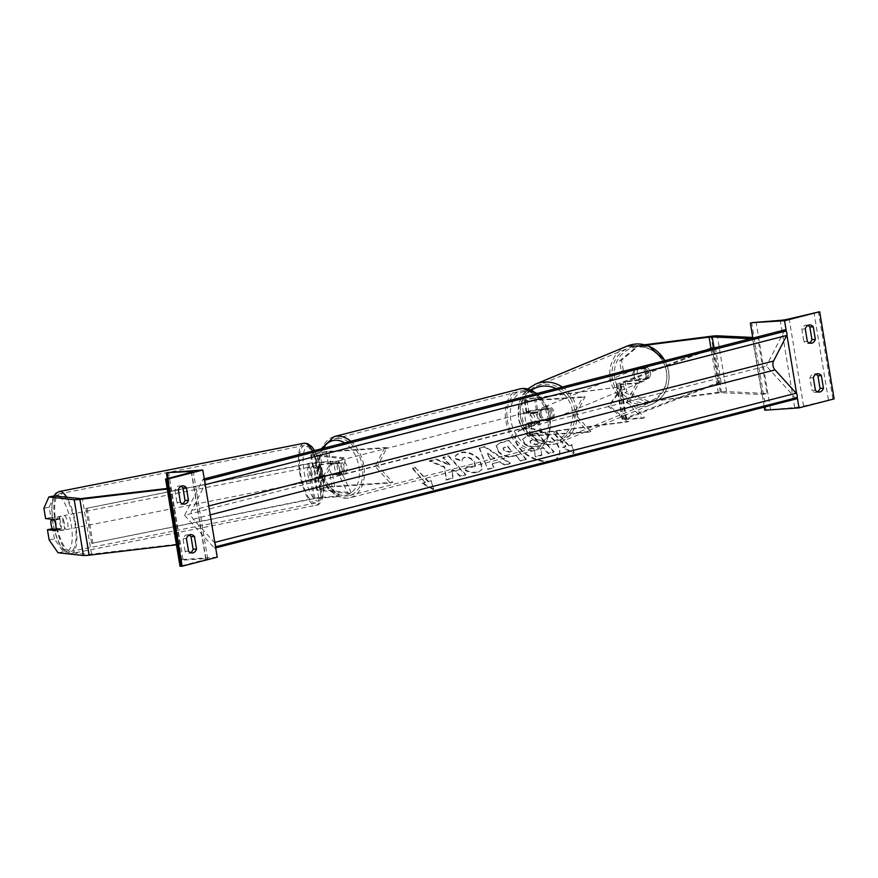 <?xml version="1.0" encoding="UTF-8"?>
<svg xmlns="http://www.w3.org/2000/svg" width="878" height="878" viewBox="0 0 878 878"><rect width="100%" height="100%" fill="white"/><g stroke="black" fill="none" stroke-linecap="round" stroke-linejoin="round"><path stroke-width="0.66" stroke-dasharray="4.39 3.29" d="M548.827 419.893A7.101 6.574 -112.5 0 0 546.972 408.731L536.37 410.092A7.101 0.658 -9.4 0 0 526.888 412.287A7.101 0.658 -9.4 0 0 528.874 412.408L537.193 411.859A7.101 4.862 75.6 0 1 539.037 423.009L530.729 423.569A7.101 0.658 170.6 0 1 528.743 423.437A7.101 0.658 170.6 0 1 538.225 421.253L550.067 419.377L539.454 420.738A10.646 0.988 170.6 0 0 525.231 424.019A10.646 0.988 170.6 0 0 528.216 424.206L536.535 423.657A7.101 4.862 -104.4 0 0 534.68 412.495L526.372 413.055L524.407 401.202A10.646 0.988 170.6 0 1 521.422 401.005A10.646 0.988 170.6 0 1 535.646 397.723L623.029 386.518L534.406 398.239A7.101 0.658 170.6 0 0 524.923 400.423A7.101 0.658 170.6 0 0 526.921 400.555L585.11 396.669L575.77 414.921L590.883 431.537L532.694 435.422A7.101 0.658 170.6 0 1 530.696 435.29A7.101 0.658 170.6 0 1 540.179 433.106L627.561 421.901L608.3 406.569L621.789 387.033M526.372 413.055A10.646 0.988 -9.4 0 1 523.387 412.858A10.646 0.988 -9.4 0 1 537.61 409.576L548.212 408.215A7.101 6.574 67.5 0 1 550.067 419.377M524.407 401.202L582.597 397.306L573.257 415.557L588.37 432.185L530.18 436.07A10.646 0.988 170.6 0 1 527.195 435.872A10.646 0.988 170.6 0 1 541.419 432.591L628.802 421.396L609.541 406.053L623.029 386.518M628.802 421.396L627.561 421.901M588.37 432.185L590.883 431.537M582.597 397.306L585.11 396.669M573.257 415.557L575.77 414.921M609.541 406.053L608.3 406.569M546.972 408.731L548.212 408.215M537.193 411.859L534.68 412.495M539.037 423.009L536.535 423.657M619.605 360.902L621.591 360.079L639.239 345.482L637.263 346.305L619.605 360.902L621.295 371.142L644.88 368.112A7.101 6.574 67.5 0 1 646.735 379.274L648.71 378.451L625.125 381.469L626.826 391.709L624.84 392.532L623.15 382.292L625.125 381.469M621.295 371.142L646.866 367.289A7.101 6.574 67.5 0 1 648.71 378.451M624.84 392.532L646.493 402.091L720.3 392.06A11.359 1.054 170.6 0 1 724.361 391.654A11.359 1.054 170.6 0 1 726.556 391.599L766.944 393.465L757.703 337.668L752.72 337.437M646.493 402.091L720.355 392.675L761.83 394.518L752.589 338.732L757.703 337.668M750.69 338.645L752.589 338.732M761.83 394.518L766.944 393.465M637.263 346.305L646.252 345.153M646.735 379.274L623.15 382.292M623.281 370.318L621.591 360.079M639.239 345.482L644.825 344.758M648.48 401.268L626.826 391.709M644.88 368.112L646.866 367.289M807.332 341.421L803.908 341.652A7.101 5.136 -93.8 0 0 807.705 343.517A7.101 5.136 -93.8 0 0 808.386 343.408A7.101 5.136 -93.8 0 0 809.384 343.002M815.41 390.238L811.985 390.469L809.911 377.913A7.101 5.136 86.2 0 1 814.147 373.984A7.101 5.136 86.2 0 1 815.881 374.28M817.473 391.818A7.101 5.136 -93.8 0 1 816.463 392.225A7.101 5.136 -93.8 0 1 815.783 392.334A7.101 5.136 -93.8 0 1 811.985 390.469M797.18 396.933L796.664 393.838M786.886 334.792L786.381 331.697M807.804 325.464A7.101 5.136 86.2 0 0 806.059 325.167A7.101 5.136 86.2 0 0 801.833 329.096L803.908 341.652M764.76 410.191L794.678 407.524A6.387 0.593 -9.4 0 0 803.59 406.075L834.1 398.897M764.255 407.129L752.83 338.096M813.335 377.683L809.911 377.913M805.258 328.866L801.833 329.096M531.322 425.885A7.101 4.862 75.6 0 1 525.362 419.684A7.101 4.862 75.6 0 1 528.402 412.034A7.101 4.862 75.6 0 1 529.017 411.947A7.101 4.862 75.6 0 1 534.976 418.147A7.101 4.862 75.6 0 1 531.925 425.797A7.101 4.862 75.6 0 1 531.322 425.885M537.863 412.517L534.856 413.286A7.101 4.862 -104.4 0 0 531.014 411.431A7.101 4.862 -104.4 0 0 530.411 411.53A7.101 4.862 -104.4 0 0 527.876 413.757L537.863 412.517A7.101 4.862 75.6 0 1 539.487 422.274L532.496 422.746A7.101 4.862 75.6 0 1 530.883 412.978M532.496 422.746L529.489 423.514A7.101 4.862 -104.4 0 0 533.33 425.38A7.101 4.862 -104.4 0 0 533.934 425.281A7.101 4.862 -104.4 0 0 536.469 423.053L539.487 422.274M336.428 461.367A7.101 4.862 -104.4 0 0 335.813 461.455A7.101 4.862 -104.4 0 0 333.278 463.683L330.271 464.462L340.269 463.222A7.101 4.862 -104.4 0 0 336.428 461.367M340.741 474.789A7.101 4.862 75.6 0 1 334.781 468.589A7.101 4.862 75.6 0 1 337.821 460.939A7.101 4.862 75.6 0 1 338.436 460.851A7.101 4.862 75.6 0 1 344.395 467.052A7.101 4.862 75.6 0 1 341.355 474.702A7.101 4.862 75.6 0 1 340.741 474.789M334.891 473.451A7.101 4.862 -104.4 0 0 338.732 475.305A7.101 4.862 -104.4 0 0 339.347 475.207A7.101 4.862 -104.4 0 0 341.882 472.979L331.884 474.219L341.882 472.979M331.884 474.219A7.101 4.862 75.6 0 1 330.271 464.462M337.251 463.99A7.101 4.862 75.6 0 1 338.875 473.758M529.489 423.514L536.469 423.053M534.856 413.286L527.876 413.757M340.269 463.222L333.278 463.683M343.243 474.153A7.101 4.862 75.6 0 1 337.284 467.941A7.101 4.862 75.6 0 1 340.335 460.302A7.101 4.862 75.6 0 1 340.938 460.204A7.101 4.862 75.6 0 1 346.898 466.405A7.101 4.862 75.6 0 1 343.858 474.054A7.101 4.862 75.6 0 1 343.243 474.153M528.808 426.532A7.101 4.862 75.6 0 1 522.849 420.332A7.101 4.862 75.6 0 1 525.889 412.682A7.101 4.862 75.6 0 1 526.504 412.583A7.101 4.862 75.6 0 1 532.463 418.795A7.101 4.862 75.6 0 1 529.423 426.434A7.101 4.862 75.6 0 1 528.808 426.532M522.893 390.754A29.325 20.062 75.6 0 1 547.51 416.381A29.325 20.062 75.6 0 1 534.943 447.956A29.325 20.062 75.6 0 1 532.43 448.362A29.325 20.062 75.6 0 1 507.802 422.735A29.325 20.062 75.6 0 1 520.369 391.16A29.325 20.062 75.6 0 1 522.893 390.754M337.328 438.374A29.325 20.062 75.6 0 1 361.945 464.001A29.325 20.062 75.6 0 1 349.378 495.576A29.325 20.062 75.6 0 1 346.865 495.982A29.325 20.062 75.6 0 1 322.237 470.356A29.325 20.062 75.6 0 1 334.803 438.78A29.325 20.062 75.6 0 1 337.328 438.374M647.119 378.583L649.347 377.661A7.101 6.574 -112.5 0 0 647.734 367.893L638.372 369.089A7.101 6.574 -112.5 0 0 639.985 378.857L637.757 379.779A7.101 6.574 -112.5 0 0 647.119 378.583L637.757 379.779M634.092 375.554A7.101 6.574 -112.5 0 0 643.355 381.271A7.101 6.574 -112.5 0 0 647.185 373.874A7.101 6.574 -112.5 0 0 637.922 368.156A7.101 6.574 -112.5 0 0 634.092 375.554M539.893 414.625A7.101 6.574 -112.5 0 0 549.167 420.342A7.101 6.574 -112.5 0 0 552.997 412.945A7.101 6.574 -112.5 0 0 543.723 407.227A7.101 6.574 -112.5 0 0 539.893 414.625M550.945 418.488L541.583 419.684A7.101 6.574 -112.5 0 0 550.945 418.488L549.452 419.102A7.101 6.574 -112.5 0 0 547.839 409.335L549.321 408.72A7.101 6.574 -112.5 0 0 539.97 409.916L549.321 408.72M541.583 419.684L540.102 420.299A7.101 6.574 -112.5 0 1 538.477 410.531L539.97 409.916M538.477 410.531L547.839 409.335M549.452 419.102L540.102 420.299M649.347 377.661L639.985 378.857M645.506 368.815A7.101 6.574 -112.5 0 0 636.144 370.022L647.734 367.893M638.372 369.089L636.144 370.022M541.133 414.12A7.101 6.574 -112.5 0 0 550.407 419.838A7.101 6.574 -112.5 0 0 554.237 412.44A7.101 6.574 -112.5 0 0 544.964 406.723A7.101 6.574 -112.5 0 0 541.133 414.12M645.956 374.39A7.101 6.574 67.5 0 1 642.114 381.787A7.101 6.574 67.5 0 1 632.851 376.069A7.101 6.574 67.5 0 1 636.682 368.672A7.101 6.574 67.5 0 1 645.956 374.39M612.339 378.692A29.325 27.141 67.5 0 1 628.165 348.149A29.325 27.141 67.5 0 1 666.457 371.756A29.325 27.141 67.5 0 1 650.631 402.311A29.325 27.141 67.5 0 1 612.339 378.692M574.739 409.806A29.325 27.141 -112.5 0 0 536.447 386.188A29.325 27.141 -112.5 0 0 520.632 416.743A29.325 27.141 -112.5 0 0 558.924 440.361A29.325 27.141 -112.5 0 0 574.739 409.806M54.129 495.938L49.19 507.275L50.88 517.515L59.21 518.404L53.92 519.447M59.21 518.404A7.101 2.228 78.8 0 1 61.054 524.078A7.101 2.228 78.8 0 1 61.054 529.566L52.263 528.765M49.135 539.948L54.425 538.905L63.359 551.735L88.711 554.446L180.056 543.811L177.63 544.689L168.389 488.892L167.215 489.035M54.425 538.905L52.735 528.666M63.359 551.735L58.069 552.778M167.127 488.453L170.826 488.014L168.389 488.892M176.456 544.821L177.63 544.689M180.056 543.811L170.826 488.014M50.88 517.515L45.59 518.558M49.19 507.275L43.9 508.318M61.054 529.566L55.764 530.608M64.368 523.431A7.101 2.228 -101.2 0 0 60.681 516.22A7.101 2.228 -101.2 0 0 59.737 522.937A7.101 2.228 -101.2 0 0 63.425 530.147A7.101 2.228 -101.2 0 0 64.368 523.431M53.251 519.381L60.253 518.997A7.101 2.228 -101.2 0 0 58.036 516.736A7.101 2.228 -101.2 0 0 56.949 518.646M60.253 518.997L54.293 520.171M315.619 473.868A7.101 2.228 -101.2 0 0 311.931 466.646A7.101 2.228 -101.2 0 0 310.999 473.363A7.101 2.228 -101.2 0 0 314.686 480.584A7.101 2.228 -101.2 0 0 315.619 473.868M318.407 478.148L315.114 477.797A7.101 2.228 -101.2 0 0 317.331 480.057A7.101 2.228 -101.2 0 0 318.407 478.148L322.38 477.369A7.101 2.228 -101.2 0 0 322.237 472.562A7.101 2.228 -101.2 0 0 320.766 467.601L316.793 468.391A7.101 2.228 -101.2 0 0 314.576 466.13A7.101 2.228 -101.2 0 0 313.49 468.04L316.793 468.391M315.114 477.797L319.076 477.017A7.101 2.228 -101.2 0 1 317.606 472.068A7.101 2.228 -101.2 0 1 317.463 467.25L313.49 468.04M317.463 467.25L320.766 467.601M322.38 477.369L319.076 477.017M55.918 529.939L61.866 528.765L58.563 528.413A7.101 2.228 -101.2 0 0 60.78 530.674A7.101 2.228 -101.2 0 0 61.866 528.765M58.563 528.413L52.614 529.588M312.316 474.515A7.101 2.228 -101.2 0 0 308.628 467.305A7.101 2.228 -101.2 0 0 307.684 474.021A7.101 2.228 -101.2 0 0 311.372 481.232A7.101 2.228 -101.2 0 0 312.316 474.515M63.04 522.278A7.101 2.228 78.8 0 1 63.984 515.562A7.101 2.228 78.8 0 1 67.672 522.783A7.101 2.228 78.8 0 1 66.728 529.5A7.101 2.228 78.8 0 1 63.04 522.278M74.904 523.551A29.325 9.219 78.8 0 1 71.03 551.296A29.325 9.219 78.8 0 1 55.808 521.51A29.325 9.219 78.8 0 1 59.682 493.765A29.325 9.219 78.8 0 1 74.904 523.551M300.452 473.242A29.325 9.219 -101.2 0 0 315.674 503.028A29.325 9.219 -101.2 0 0 319.548 475.294A29.325 9.219 -101.2 0 0 304.326 445.497A29.325 9.219 -101.2 0 0 300.452 473.242M180.429 502.293L177.005 502.523A7.101 5.136 86.2 0 0 180.791 504.389A7.101 5.136 86.2 0 0 181.472 504.279A7.101 5.136 86.2 0 0 182.481 503.873M188.507 551.11L185.082 551.34A7.101 5.136 86.2 0 0 188.88 553.206A7.101 5.136 86.2 0 0 189.56 553.096A7.101 5.136 86.2 0 0 190.559 552.69M178.344 489.737L174.92 489.968A7.101 5.136 -93.8 0 1 179.156 486.039A7.101 5.136 -93.8 0 1 180.89 486.335M174.92 489.968L177.005 502.523M217.228 557.19L182.997 559.473L181.68 560.23L205.891 558.617A6.387 0.593 170.6 0 1 207.68 558.726A6.387 0.593 170.6 0 1 205.781 559.484L180.001 566.222M185.082 551.34L183.008 538.785A7.101 5.136 -93.8 0 1 187.233 534.856A7.101 5.136 -93.8 0 1 188.979 535.152M182.997 559.473L168.565 472.298M186.432 538.554L183.008 538.785M320.382 466.876L316.64 466.481A7.101 0.658 170.6 0 1 316.245 466.339A7.101 0.658 170.6 0 1 320.569 465A7.101 0.658 170.6 0 1 328.273 463.891L336.581 463.332A7.101 4.862 75.6 0 1 338.425 474.493L330.117 475.042A7.101 0.658 -9.4 0 0 322.413 476.161A7.101 0.658 -9.4 0 0 318.099 477.489A7.101 0.658 -9.4 0 0 318.484 477.643L322.226 478.038A7.101 2.228 -101.2 0 0 322.237 472.562A7.101 2.228 -101.2 0 0 320.382 466.876L317.079 467.535A7.101 2.228 78.8 0 1 318.923 473.209A7.101 2.228 78.8 0 1 318.923 478.686L315.18 478.29A10.646 0.988 -9.4 0 1 314.598 478.071A10.646 0.988 -9.4 0 1 321.063 476.074A10.646 0.988 -9.4 0 1 332.619 474.405L340.938 473.846A7.101 4.862 -104.4 0 0 339.095 462.684L330.776 463.244L328.811 451.391A10.646 0.988 -9.4 0 0 317.254 453.059A10.646 0.988 -9.4 0 0 310.779 455.056A10.646 0.988 -9.4 0 0 311.372 455.276L342.211 458.579L345.526 457.932L314.675 454.628A7.101 0.658 -9.4 0 1 314.291 454.475A7.101 0.658 -9.4 0 1 318.604 453.147A7.101 0.658 -9.4 0 1 326.309 452.027L384.498 448.142L375.158 466.394L390.271 483.01L332.082 486.906A7.101 0.658 -9.4 0 0 324.377 488.014A7.101 0.658 -9.4 0 0 320.064 489.353A7.101 0.658 -9.4 0 0 320.448 489.496L351.299 492.799L342.629 474.746L345.526 457.932M328.811 451.391L387 447.506L377.672 465.757L392.773 482.373L334.584 486.258A10.646 0.988 -9.4 0 0 323.027 487.927A10.646 0.988 -9.4 0 0 316.552 489.924A10.646 0.988 -9.4 0 0 317.145 490.144L347.984 493.447L339.325 475.393L342.211 458.579M330.776 463.244A10.646 0.988 170.6 0 0 319.219 464.912A10.646 0.988 170.6 0 0 312.744 466.909A10.646 0.988 170.6 0 0 313.336 467.129L317.079 467.535M347.984 493.447L351.299 492.799M392.773 482.373L390.271 483.01M387 447.506L384.498 448.142M377.672 465.757L375.158 466.394M339.325 475.393L342.629 474.746M336.581 463.332L339.095 462.684M338.425 474.493L340.938 473.846M322.226 478.038L318.923 478.686M629.449 401.147L626.947 401.784L642.059 418.4L624.137 419.596A7.101 0.658 -9.4 0 1 622.151 419.475A7.101 0.658 -9.4 0 1 622.721 419.102L717.919 382.654L721.134 382.259L625.652 418.894L644.562 417.763L629.449 401.147L638.789 382.896L619.879 384.026L712.826 348.357M626.947 401.784L636.287 383.532L638.789 382.896M706.208 350.059L616.949 384.235A7.101 0.658 -9.4 0 0 616.378 384.608A7.101 0.658 -9.4 0 0 618.364 384.729L636.287 383.532M717.919 382.654L712.146 347.776M721.134 382.259L715.416 347.688M642.059 418.4L644.562 417.763M321.48 480.167L323.982 479.531L339.095 496.147L321.172 497.343A7.101 0.658 170.6 0 0 313.534 498.441L91.641 543.361L314.851 498.539L336.581 496.794L321.48 480.167L330.808 461.927L309.078 463.672L85.868 508.494L307.761 463.573A7.101 0.658 170.6 0 1 315.4 462.476L333.322 461.279L330.808 461.927M323.982 479.531L333.322 461.279M91.641 543.361L85.868 508.494M92.947 543.46L87.174 508.581M339.095 496.147L336.581 496.794M522.981 429.397A23.947 13.818 -152.9 0 1 549.507 436.575A23.947 13.818 -152.9 0 1 558.715 456.154A23.947 13.818 -152.9 0 1 551.812 461.104A23.947 13.818 -152.9 0 1 525.296 453.926A23.947 13.818 -152.9 0 1 516.088 434.347A23.947 13.818 -152.9 0 1 522.981 429.397M523.244 428.881A23.947 13.818 -152.9 0 1 549.771 436.059A23.947 13.818 -152.9 0 1 558.979 455.638A23.947 13.818 -152.9 0 1 552.086 460.588A23.947 13.818 -152.9 0 1 525.56 453.41A23.947 13.818 -152.9 0 1 516.352 433.831A23.947 13.818 -152.9 0 1 523.244 428.881M562.677 447.462L565.684 446.682L552.866 432.591L555.873 431.811L568.703 445.914L571.71 445.146L573.861 453.63L562.677 447.462L565.959 446.167L553.129 432.075L555.873 431.811M477.994 472.364L482.318 469.313L479.454 459.94C473.516 454.058 467.019 451.709 459.984 452.872L455.506 455.858L455.045 458.974L461.982 460.939L462.311 459.051L464.363 457.614C467.623 457.131 470.729 458.371 473.67 461.356L475.382 466.339L473.505 467.656L466.898 466.536L465.252 470.399C469.335 472.605 473.582 473.264 477.994 472.364L482.582 468.797L479.717 459.413C473.78 453.542 467.283 451.193 460.248 452.357L455.77 455.342L455.045 458.974M499.944 462.157L504.389 465.131L510.129 463.661L484.535 447.012L479.201 448.384L487.828 469.379L493.754 467.864L492.174 464.155L500.208 461.641L504.652 464.616L504.389 465.131M204.607 480.99A3.194 2.184 -104.4 0 0 204.135 480.343L203.07 479.168L184.578 515.298L766.351 366.016L796.269 398.919M184.578 515.298L214.495 548.201L215.681 547.905M498.078 451.775C502.523 456.154 507.451 457.668 512.862 456.33L515.616 455.627L520.5 460.994L526.054 459.567L508.955 440.767L500.361 442.973L496.103 445.684L498.342 451.259C502.787 455.638 507.714 457.153 513.125 455.814L515.616 455.627M429.386 461.191L435.971 459.501L449.821 465.351L442.885 457.723L448.438 456.297L465.538 475.097L459.984 476.524L455.561 471.662L451.599 470.07L452.905 478.345L446.222 480.057L444.334 467.326L429.386 461.191L429.649 460.676L436.234 458.985L450.085 464.835L443.149 457.208L448.702 455.781L465.801 474.581L460.248 476.008L455.825 471.146L451.863 469.554L453.169 477.83L446.485 479.542L444.597 466.811L429.649 460.676M428.266 481.945L415.448 467.853L412.44 468.622L425.259 482.724L422.252 483.493L433.425 489.661L431.285 481.177L428.266 481.945L428.541 481.429L415.448 467.853M203.07 479.168L204.256 478.861M784.844 329.876L766.351 366.016M214.495 548.201L215.154 546.917A3.194 2.184 -104.4 0 0 215.406 546.215M214.891 543.131A3.194 2.184 -104.4 0 0 214.43 542.472L193.27 519.205A6.387 4.368 75.6 0 1 191.799 510.337L204.87 484.777A3.194 2.184 -104.4 0 0 205.123 484.085M524.682 444.422L534.12 449.207L535.306 456.999L541.737 455.353L540.596 448.603L543.032 447.978L548.223 453.685L553.798 452.258L536.667 433.414L527.162 435.85L522.465 439.582L524.682 444.422L524.945 443.906L534.384 448.691L535.306 456.999M541.737 455.353L540.859 448.087L543.295 447.462L548.487 453.169L554.062 451.742L536.93 432.898L527.426 435.334L522.465 439.582L523.047 438.023L522.728 439.066L524.945 443.906M542 454.837L535.569 456.483M494.577 458.568L490.1 459.71L487.499 453.827L494.577 458.568L494.841 458.042L490.1 459.71M490.363 459.194L487.499 453.827M504.652 464.616L510.129 463.661M510.392 463.145L484.799 446.496L484.535 447.012M484.799 446.496L479.201 448.384M479.465 447.868L487.828 469.379M488.091 468.863L493.754 467.864M494.018 467.348L492.174 464.155M492.437 463.639L500.208 461.641M487.762 453.311L494.841 458.042M503.807 450.535L503.061 448.296L507.385 446.573L511.896 451.544L509.262 452.214L503.807 450.535L503.324 447.78L507.385 446.573M507.649 446.057L511.896 451.544M512.159 451.029L509.525 451.698L504.071 450.019M515.88 455.111L520.5 460.994M520.764 460.478L526.054 459.567M526.317 459.051L508.955 440.767M509.218 440.251L500.625 442.457L496.366 445.168L498.342 451.259M455.309 458.459L462.245 460.423L461.982 460.939M462.245 460.423L462.574 458.535L464.627 457.098C467.897 456.615 470.992 457.855 473.933 460.84L475.646 465.812L473.769 467.14L466.898 466.536M467.162 466.02L465.252 470.399M465.516 469.884C469.598 472.09 473.846 472.748 478.258 471.848M415.711 467.337L412.44 468.622M425.259 482.724L412.704 468.106M425.523 482.209L422.252 483.493M422.516 482.977L433.699 489.145L433.425 489.661M433.699 489.145L431.285 481.177M431.548 480.661L428.541 481.429M568.703 445.914L571.973 444.63L574.124 453.114L562.941 446.946M568.966 445.398L556.136 431.296M530.575 443.313L529.917 441.305L535.207 439.362L539.311 443.884L535.635 444.828L530.575 443.313L530.18 440.789L535.47 438.846L539.575 443.368L535.909 444.312L530.839 442.797M530.18 436.07L528.216 424.206M541.419 432.591L539.454 420.738M528.874 412.408L526.921 400.555M536.37 410.092L534.406 398.239M540.179 433.106L538.225 421.253M537.61 409.576L535.646 397.723M532.694 435.422L530.729 423.569M726.556 391.599L717.315 335.802M718.325 392.883L710.928 348.248M721.453 392.653L713.979 347.556M720.3 392.06L711.07 336.274M828.415 399.699L813.994 312.524M803.59 406.075L789.168 318.901M832.882 398.974L818.45 311.8M766.011 409.861L751.59 322.698M770.478 409.137L756.046 321.963M794.678 407.524L780.246 320.349M519.809 388.954A31.586 21.61 -104.4 0 0 506.266 422.976A31.586 21.61 -104.4 0 0 532.792 450.59A31.586 21.61 -104.4 0 0 535.514 450.162A31.586 21.61 -104.4 0 0 550.012 425.885A31.586 21.61 -104.4 0 0 536.348 393.64M534.724 446.463A28.041 19.184 75.6 0 1 510.853 420.211A28.041 19.184 75.6 0 1 525.604 391.368A28.041 19.184 75.6 0 1 549.485 417.621A28.041 19.184 75.6 0 1 534.724 446.463M350.783 441.261A31.586 21.61 75.6 0 1 364.447 473.505A31.586 21.61 75.6 0 1 349.949 497.782A31.586 21.61 75.6 0 1 347.227 498.21A31.586 21.61 75.6 0 1 320.7 470.597A31.586 21.61 75.6 0 1 334.244 436.575M323.203 448.34A28.041 19.184 -104.4 0 0 323.225 478.982A28.041 19.184 -104.4 0 0 344.143 495.368A28.041 19.184 -104.4 0 0 359.431 473.187A28.041 19.184 -104.4 0 0 344.571 442.852M666.512 371.394A28.041 25.956 67.5 0 1 645.198 402.256A28.041 25.956 67.5 0 1 614.765 378.034A28.041 25.956 67.5 0 1 636.078 347.161A28.041 25.956 67.5 0 1 666.512 371.394M627.298 346.042A31.586 29.248 -112.5 0 0 610.243 378.967A31.586 29.248 -112.5 0 0 651.509 404.407A31.586 29.248 -112.5 0 0 668.553 371.493A31.586 29.248 -112.5 0 0 664.811 360.682M531.607 390.073A28.041 25.956 -112.5 0 0 520.566 417.105A28.041 25.956 -112.5 0 0 551.011 441.338A28.041 25.956 -112.5 0 0 572.324 410.476A28.041 25.956 -112.5 0 0 556.092 388.581M562.315 386.978A31.586 29.248 67.5 0 1 576.835 409.532A31.586 29.248 67.5 0 1 559.791 442.457A31.586 29.248 67.5 0 1 518.536 417.017A31.586 29.248 67.5 0 1 535.58 384.092M91.575 554.281L82.334 498.495M88.711 554.446L79.481 498.66M59.616 496.531A28.041 8.813 78.8 0 1 71.184 524.166A28.041 8.813 78.8 0 1 66.607 550.726A28.041 8.813 78.8 0 1 52.921 522.201A28.041 8.813 78.8 0 1 52.515 519.524M52.482 519.293A28.041 8.813 78.8 0 1 55.588 496.092M59.243 491.537A31.586 9.932 -101.2 0 0 55.062 521.433A31.586 9.932 -101.2 0 0 71.469 553.524A31.586 9.932 -101.2 0 0 75.651 523.639A31.586 9.932 -101.2 0 0 66.772 497.299M322.445 474.592A28.041 8.813 -101.2 0 0 308.749 446.068A28.041 8.813 -101.2 0 0 304.172 472.638A28.041 8.813 -101.2 0 0 317.869 501.162A28.041 8.813 -101.2 0 0 322.445 474.592M312.601 451.062A31.586 9.932 78.8 0 1 320.294 475.371A31.586 9.932 78.8 0 1 316.113 505.256A31.586 9.932 78.8 0 1 299.716 473.165A31.586 9.932 78.8 0 1 303.887 443.269M205.781 559.484L191.349 472.309M180.956 565.849L166.524 478.675M181.735 559.802L167.303 472.627M181.68 560.23L168.115 478.269M205.891 558.617L191.591 472.243M334.584 486.258L332.619 474.405M317.145 490.144L315.18 478.29M316.64 466.481L314.675 454.628M328.273 463.891L326.309 452.027M320.448 489.496L318.484 477.643M313.336 467.129L311.372 455.276M332.082 486.906L330.117 475.042M626.64 418.96L620.867 384.092M624.137 419.596L618.364 384.729M622.721 419.102L616.949 384.235M625.937 418.707L620.164 383.84M318.67 497.991L312.897 463.123M321.172 497.343L315.4 462.476M313.534 498.441L307.761 463.573M314.851 498.539L309.078 463.672M193.27 519.205L210.215 514.859M191.799 510.337L208.744 505.98M527.426 435.334L525.231 424.019M526.888 412.287L524.923 400.423M530.696 435.29L528.743 423.437M523.387 412.858L521.422 401.005M811.129 343.287L807.705 343.517M819.207 392.104L815.783 392.334M817.572 373.754L814.147 373.984M809.483 324.937L806.059 325.167M321.183 448.856L319.449 454.552L318.703 462.278L320.02 472.616L323.982 482.812L328.361 489.189L336.987 496.125L346.887 498.265L349.949 497.782L535.514 450.162L546.807 441.349L551.055 425.237L547.411 407.304L537.16 393.432M528.402 412.034L530.411 411.53M335.813 461.455L337.821 460.939M339.347 475.207L341.355 474.702M531.925 425.797L533.934 425.281M340.335 460.302L525.889 412.682M349.378 495.576L534.943 447.956M334.803 438.78L520.369 391.16M343.858 474.054L529.423 426.434M665.074 360.617L668.784 371.328C670.441 386.803 664.69 397.833 651.509 404.407L559.791 442.457C542.845 450.205 520.852 436.618 518.305 417.171L519.524 401.553L527.919 388.866M644.353 380.854L643.355 381.271M549.167 420.342L548.179 420.76M543.723 407.227L542.736 407.644M638.91 367.739L637.922 368.156M550.407 419.838L642.114 381.787M536.447 386.188L628.165 348.149M558.924 440.361L650.631 402.311M544.964 406.723L636.682 368.672M53.964 495.971L51.89 503.763L52.296 519.271M52.329 519.556L52.724 522.136C54.897 534.603 58.497 543.921 63.523 550.078C66.223 552.931 68.868 554.073 71.469 553.524L316.113 505.256C320.624 505.596 326.023 496.597 322.632 474.669L314.609 450.546M58.036 516.736L60.681 516.22M311.931 466.646L314.576 466.13M314.686 480.584L317.331 480.057M60.78 530.674L63.425 530.147M308.628 467.305L63.984 515.562M315.674 503.028L71.03 551.296M304.326 445.497L59.682 493.765M311.372 481.232L66.728 529.5M184.215 504.159L180.791 504.389M192.304 552.975L188.88 553.206M180.791 560.175L167.259 478.488M207.68 558.726L193.248 471.552M190.658 534.625L187.233 534.856M182.58 485.808L179.156 486.039M316.552 489.924L314.598 478.071M316.245 466.339L314.291 454.475M320.064 489.353L318.099 477.489M312.744 466.909L310.779 455.056M622.151 419.475L616.378 384.608M625.652 418.894L619.879 384.026"/><path stroke-width="1.32" d="M644.825 344.758L711.07 336.274A11.359 1.054 170.6 0 1 715.131 335.857A11.359 1.054 170.6 0 1 717.315 335.802L752.72 337.437M646.252 345.153L711.114 336.889L750.69 338.645M813.28 326.814A7.101 5.136 -93.8 0 0 809.483 324.937A7.101 5.136 -93.8 0 0 805.258 328.866L807.332 341.421A7.101 5.136 86.2 0 0 811.129 343.287A7.101 5.136 86.2 0 0 811.81 343.177A7.101 5.136 86.2 0 0 815.355 339.358L813.28 326.814L809.856 327.033L811.93 339.588A7.101 5.136 -93.8 0 1 809.384 343.002M823.443 388.175L821.358 375.63A7.101 5.136 -93.8 0 0 817.572 373.754A7.101 5.136 -93.8 0 0 813.335 377.683L815.41 390.238A7.101 5.136 86.2 0 0 819.207 392.104A7.101 5.136 86.2 0 0 819.887 391.994A7.101 5.136 86.2 0 0 823.443 388.175L820.019 388.405L817.934 375.85A7.101 5.136 86.2 0 0 815.881 374.28M819.668 311.723L784.559 320.733L751.59 322.698L780.246 320.349A6.387 0.593 -9.4 0 0 789.168 318.901L819.668 311.723L834.1 398.897L798.991 407.897L797.18 396.933M796.664 393.838L786.886 334.792M786.381 331.697L784.559 320.733M809.856 327.033A7.101 5.136 86.2 0 0 807.804 325.464M820.019 388.405A7.101 5.136 -93.8 0 1 817.473 391.818M798.991 407.897L764.76 410.191L764.255 407.129M752.83 338.096L750.328 323.016M821.358 375.63L817.934 375.85M815.355 339.358L811.93 339.588M83.421 555.489L74.191 499.703L48.839 496.981L43.9 508.318L45.59 518.558L53.92 519.447A7.101 2.228 78.8 0 1 55.764 525.132A7.101 2.228 78.8 0 1 55.764 530.608L47.445 529.719L49.135 539.948L58.069 552.778L83.421 555.489A11.359 1.054 -9.4 0 0 85.978 555.467A11.359 1.054 -9.4 0 0 89.139 555.159L176.456 544.821M74.191 499.703A11.359 1.054 -9.4 0 0 76.748 499.67A11.359 1.054 -9.4 0 0 79.909 499.373L167.215 489.035M48.839 496.981L54.129 495.938L80.754 498.638L167.127 488.453M52.263 528.765L47.445 529.719M55.764 525.132A7.101 2.228 -101.2 0 0 54.293 520.171L51.001 519.82A7.101 2.228 -101.2 0 0 51.143 524.627A7.101 2.228 -101.2 0 0 52.614 529.588L55.918 529.939A7.101 2.228 -101.2 0 0 55.764 525.132M51.001 519.82L53.251 519.381M186.366 487.685L188.452 500.23A7.101 5.136 -93.8 0 1 184.896 504.049A7.101 5.136 -93.8 0 1 184.215 504.159A7.101 5.136 -93.8 0 1 180.429 502.293L178.344 489.737A7.101 5.136 86.2 0 1 182.58 485.808A7.101 5.136 86.2 0 1 186.366 487.685L182.953 487.905L185.028 500.46A7.101 5.136 86.2 0 1 182.481 503.873M192.984 552.866A7.101 5.136 -93.8 0 1 192.304 552.975A7.101 5.136 -93.8 0 1 188.507 551.11L186.432 538.554A7.101 5.136 86.2 0 1 190.658 534.625A7.101 5.136 86.2 0 1 194.455 536.502L196.529 549.046A7.101 5.136 -93.8 0 1 192.984 552.866M167.687 479.026L202.796 470.015L167.303 472.627L191.459 471.442A6.387 0.593 170.6 0 1 193.248 471.552A6.387 0.593 170.6 0 1 191.349 472.309L165.569 479.048L167.687 479.026L182.119 566.2L217.228 557.19L202.796 470.015M180.89 486.335A7.101 5.136 -93.8 0 1 182.953 487.905M190.559 552.69A7.101 5.136 86.2 0 0 193.105 549.277L191.031 536.721A7.101 5.136 -93.8 0 0 188.979 535.152M165.569 479.048L180.001 566.222L182.119 566.2M194.455 536.502L191.031 536.721M196.529 549.046L193.105 549.277M188.452 500.23L185.028 500.46M715.416 347.688L712.146 347.776L706.208 350.059M715.361 347.381L712.826 348.357M215.681 547.905L796.269 398.919L796.928 397.624A3.194 2.184 -104.4 0 0 796.192 393.19L775.033 369.923A6.387 4.368 75.6 0 1 773.562 361.045L786.644 335.495A3.194 2.184 -104.4 0 0 785.909 331.05L784.844 329.876L204.256 478.861M215.406 546.215A3.194 2.184 -104.4 0 0 214.891 543.131M205.123 484.085A3.194 2.184 -104.4 0 0 204.607 480.99M710.928 348.248L709.084 337.097M713.979 347.556L712.212 336.856M536.348 393.64A31.586 21.61 -104.4 0 0 522.52 388.526A31.586 21.61 -104.4 0 0 519.809 388.954L522.86 388.471L537.16 393.432M321.183 448.856L334.244 436.575A31.586 21.61 75.6 0 1 336.954 436.146A31.586 21.61 75.6 0 1 350.783 441.261M344.571 442.852A28.041 19.184 -104.4 0 0 335.023 440.273A28.041 19.184 -104.4 0 0 323.203 448.34M664.811 360.682A31.586 29.248 -112.5 0 0 627.298 346.042L535.58 384.092A31.586 29.248 67.5 0 1 562.315 386.978M556.092 388.581A28.041 25.956 -112.5 0 0 531.607 390.073M89.139 555.159L79.909 499.373M55.588 496.092A28.041 8.813 78.8 0 1 59.616 496.531M66.772 497.299A31.586 9.932 -101.2 0 0 59.243 491.537L55.852 493.359L53.964 495.971M59.243 491.537L303.887 443.269A31.586 9.932 78.8 0 1 312.601 451.062M180.89 566.277L166.458 479.103M168.115 478.269L167.248 473.055M191.591 472.243L191.459 471.442M204.486 480.255L785.909 331.05M215.505 546.829L796.928 397.624M214.77 542.385L796.192 393.19M210.215 514.859L775.033 369.923M208.744 505.98L773.562 361.045M205.222 484.689L786.644 335.495M334.244 436.575L519.809 388.954M527.919 388.866L535.58 384.092M665.074 360.617L648.535 345.932L627.298 346.042M303.887 443.269L307.717 443.675L311.811 446.693L314.609 450.546M167.259 478.488L166.359 473.001"/></g></svg>
